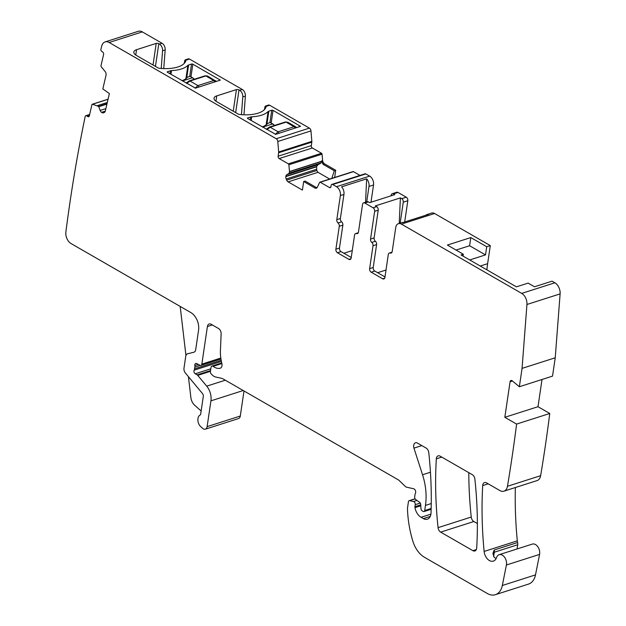 <?xml version="1.0" encoding="UTF-8"?>
<svg xmlns="http://www.w3.org/2000/svg" width="626" height="626" viewBox="0 0 626 626"><rect width="100%" height="100%" fill="white"/><g stroke="black" fill="none" stroke-linecap="round" stroke-linejoin="round"><path stroke-width="0.94" d="M180.186 306.427L185.938 355.49M188.418 376.656L190.86 397.471A9.179 6.135 72.3 0 0 194.756 405.343L201.142 410.992M512.444 380.999L510.073 381.758L504.822 417.299L516.591 424.076A1422.069 950.526 72.3 0 1 507.467 486.285A9.179 6.135 72.3 0 1 503.922 491.175A9.179 6.135 72.3 0 1 499.924 490.588L486.527 482.865A4.593 3.067 72.3 0 0 484.524 482.576A4.593 3.067 72.3 0 0 482.693 485.588A334.174 223.365 72.3 0 0 484.133 551.443A9.179 6.135 72.3 0 0 493.351 561.107A9.179 6.135 72.3 0 0 496.567 557.539A7.348 4.906 72.3 0 1 499.141 554.691A7.348 4.906 72.3 0 1 504.658 557.359A7.348 4.906 72.3 0 1 506.403 565.004L502.326 585.49A18.357 12.27 72.3 0 1 495.346 594.7A18.357 12.27 72.3 0 1 487.349 593.518L424.6 557.375A22.951 15.345 72.3 0 1 412.831 541.114A87.217 58.296 72.3 0 1 407.487 508.703A4.593 3.067 72.3 0 1 407.542 507.749L408.442 501.692A1.839 1.229 72.3 0 1 409.154 500.675A1.839 1.229 72.3 0 1 409.615 500.659L413.543 501.528A2.293 1.534 72.3 0 1 415.257 504.65L414.952 506.692A2.293 1.534 72.3 0 0 414.975 507.631A11.018 7.363 72.3 0 0 421.063 517.287L423.348 518.602A9.179 6.135 72.3 0 0 427.347 519.197A9.179 6.135 72.3 0 0 431.024 512.944A321.318 214.773 72.3 0 0 428.763 452.567A4.593 3.067 72.3 0 0 426.165 448.099L417.472 443.098A4.593 3.067 72.3 0 0 415.468 442.801A4.593 3.067 72.3 0 0 413.95 448.122L422.542 474.758A50.495 33.749 72.3 0 1 425.469 505.393L424.71 510.542A1.839 1.229 72.3 0 1 423.998 511.559A1.839 1.229 72.3 0 1 423.199 511.434L422.26 510.894A2.293 1.534 72.3 0 1 420.946 508.5L420.727 504.579A2.293 1.534 72.3 0 0 419.553 502.271L415.836 499.673A2.293 1.534 72.3 0 1 414.686 496.801L415.015 494.579A4.593 3.067 72.3 0 1 415.421 493.272A2.754 1.839 72.3 0 0 415.414 490.557A2.754 1.839 72.3 0 0 413.614 488.742L406.775 487.224A4.593 3.067 72.3 0 1 405.124 486.277L399.13 480.471A4.593 3.067 72.3 0 0 398.324 479.852L223.161 378.965A9.179 6.135 72.3 0 0 221.471 378.292L215.688 377.016A9.179 6.135 72.3 0 1 212.386 375.115L211.33 374.082A2.293 1.534 72.3 0 1 210.438 371.437L211.04 367.352A2.293 1.534 72.3 0 1 211.932 366.085A2.293 1.534 72.3 0 1 213.122 366.359A14.688 9.82 72.3 0 0 219.969 368.291A4.593 3.067 72.3 0 0 220.203 368.237A4.593 3.067 72.3 0 0 221.839 363.315A32.129 21.48 72.3 0 1 220.43 350.466L221.135 333.861A4.593 3.067 72.3 0 0 218.505 328.493L211.189 324.276A4.593 3.067 72.3 0 0 209.186 323.986A4.593 3.067 72.3 0 0 207.402 326.522L201.846 364.129A2.293 1.534 72.3 0 1 200.954 365.396A2.293 1.534 72.3 0 1 200.023 365.279L196.681 363.55A2.293 1.534 72.3 0 0 195.75 363.432A2.293 1.534 72.3 0 0 194.85 365.498A4.593 3.067 72.3 0 1 194.85 367.086L194.592 368.8A4.593 3.067 72.3 0 1 194.17 370.146A2.293 1.534 72.3 0 0 195.242 373.769L197.151 374.872A2.293 1.534 72.3 0 1 197.738 375.373L206.705 386.14A13.772 9.202 72.3 0 1 210.931 400.843L207.12 426.635A4.593 3.067 72.3 0 1 205.336 429.17A4.593 3.067 72.3 0 1 202.691 428.403L200.844 426.775A6.886 4.601 72.3 0 1 197.879 420.359A6.886 4.601 72.3 0 1 200.109 415.022A1.839 1.229 72.3 0 0 200.688 414.06L203.293 396.438A2.754 1.839 72.3 0 0 202.448 393.504L185.398 373.026A4.593 3.067 72.3 0 1 183.989 368.127L185.726 356.343A4.593 3.067 72.3 0 1 187.51 353.807A4.593 3.067 72.3 0 1 187.651 353.768L187.51 353.807M276.23 138.729L309.4 128.134A2.754 1.839 72.3 0 1 310.973 130.904L311.842 141.382L278.672 151.977L277.795 141.507A2.754 1.839 72.3 0 0 276.23 138.729L109.135 42.49A9.179 6.135 72.3 0 0 105.137 41.903A9.179 6.135 72.3 0 0 101.764 45.972A1422.069 950.526 72.3 0 0 100.849 49.477A1.839 1.229 72.3 0 0 101.78 51.402L102.719 52.068A1.839 1.229 72.3 0 1 103.595 54.509L100.989 65.714A0.916 0.61 72.3 0 0 101.248 66.755L105.137 71.544A3.216 2.144 72.3 0 1 106.037 75.206L102.844 88.931L109.378 93.579L105.324 111.013A3.216 2.144 72.3 0 1 104.245 112.484L103.478 112.797A3.216 2.144 72.3 0 1 103.36 112.844A3.216 2.144 72.3 0 1 101.756 112.5L101.537 112.344A3.216 2.144 72.3 0 1 100.183 110.45L98.626 106.428L92.538 104.245A0.916 0.61 72.3 0 0 91.936 104.675L89.33 115.88A1.839 1.229 72.3 0 1 88.642 116.741A1.839 1.229 72.3 0 1 87.726 116.546L86.787 115.88A1.839 1.229 72.3 0 0 85.872 115.685A1.839 1.229 72.3 0 0 85.183 116.553L85.081 116.999A1422.069 950.526 72.3 0 0 65.886 231.949A9.179 6.135 72.3 0 0 71.074 243.577L190.813 312.546A13.772 9.202 72.3 0 1 198.559 330.278L195.688 349.691A4.593 3.067 72.3 0 1 193.904 352.235A4.593 3.067 72.3 0 1 193.77 352.266L187.651 353.768M105.137 41.903L138.307 31.3A9.179 6.135 72.3 0 1 142.305 31.887L162.032 43.249A5.509 3.686 72.3 0 1 165.178 49.908L163.754 68.602M185.648 59.72L188.269 58.875A2.754 1.839 72.3 0 1 189.467 59.055L242.239 89.448A5.509 3.686 72.3 0 1 245.384 96.107L243.96 114.801M265.854 105.919L268.476 105.074A2.754 1.839 72.3 0 1 269.681 105.254L309.4 128.134M311.842 141.382A2.754 1.839 72.3 0 1 311.818 142.157L311.31 145.608A1.839 1.229 72.3 0 0 312.343 147.971L321.529 153.26A0.916 0.61 72.3 0 1 322.046 154.168L322.64 160.608L321.6 160.945L320.841 163.175L317.969 164.732L316.592 166.508L316.733 170.522L318.008 172.322L329.691 179.052M334.66 177.463L335.716 170.28L324.471 163.801A3.216 2.144 72.3 0 1 322.64 160.608M352.767 171.86A0.916 0.61 72.3 0 1 353.455 171.649L359.989 175.413M314.925 188.011L316.388 187.542L305.089 181.039L303.68 181.532L314.925 188.011A3.216 2.144 72.3 0 0 316.326 188.215A3.216 2.144 72.3 0 0 317.335 187.26L319.589 182.463A0.916 0.61 72.3 0 1 320.277 182.244L329.464 187.534A1.839 1.229 72.3 0 0 330.262 187.651A1.839 1.229 72.3 0 0 330.974 186.634L331.154 185.413A1.839 1.229 72.3 0 1 331.874 184.396L365.044 173.801A1.839 1.229 72.3 0 1 365.842 173.918L369.661 176.117A6.886 4.601 72.3 0 1 373.534 184.983L368.98 186.438L366.703 201.869M370.983 202.237L373.534 184.983M391.078 195.813L391.164 195.234A2.754 1.839 72.3 0 1 392.236 193.708L396.79 192.252A2.754 1.839 72.3 0 1 397.987 192.432L406.266 197.198A2.754 1.839 72.3 0 1 407.816 200.743L403.261 202.198L400.17 223.114M404.678 221.987L407.816 200.743M425.86 215.219A6.886 4.601 72.3 0 1 427.042 214.53L431.596 213.075A6.886 4.601 72.3 0 1 434.593 213.513L490.299 245.595L487.623 263.687A100.989 67.498 72.3 0 0 486.887 269.845M463.021 256.104L463.303 254.226L461.026 254.946L516.411 286.849L528.117 283.108L534.479 286.778L552.046 281.16L555.113 282.929M555.113 282.936A9.179 6.135 72.3 0 1 560.113 293.891L526.943 304.486L522.061 368.378L519.353 386.735L512.24 380.827A2.293 1.534 72.3 0 0 510.965 380.491A2.293 1.534 72.3 0 0 510.073 381.758M519.353 386.735L552.523 376.132L555.239 357.782L560.113 293.891M516.591 424.076L549.761 413.481L538 406.704L542.014 379.489M549.761 413.481A1422.069 950.526 72.3 0 1 540.668 475.502A9.179 6.135 72.3 0 1 540.637 475.69A9.179 6.135 72.3 0 1 537.1 480.58L503.922 491.175M496.128 558.588A9.179 6.135 72.3 0 1 493.945 556.897L492.92 553.392L494.164 550.011L517.585 542.531A9.179 6.135 72.3 0 1 517.311 540.848A334.174 223.365 72.3 0 1 515.355 487.521M517.585 542.531A4.593 3.067 72.3 0 1 517.694 544.753L517.068 548.963M499.141 554.691L532.311 544.096A7.348 4.906 72.3 0 1 537.828 546.756A7.348 4.906 72.3 0 1 539.573 554.401L535.496 574.887A18.357 12.27 72.3 0 1 528.516 584.097L495.346 594.7M207.12 426.635L240.298 416.032L243.999 390.968M240.298 416.032A4.593 3.067 72.3 0 1 238.506 418.575L205.336 429.17M477.372 523.555L473.843 521.521A4.593 3.067 72.3 0 1 471.237 517.045A321.318 214.773 72.3 0 1 468.804 472.661M184.247 63.375L184.6 61.191A2.754 1.839 72.3 0 1 185.39 59.838L185.006 62.443M186.008 59.83L185.39 59.838L185.945 60.26M153.026 65.002L156.218 43.397A1.839 0.806 8.4 0 1 158.793 43.718L159.427 44.086A5.509 3.686 72.3 0 1 162.572 50.745L161.226 68.453M156.218 43.397L136.546 49.689A9.179 4.038 8.4 0 0 133.831 52.013A9.179 4.038 8.4 0 0 136.405 55.432L158.018 67.882A1.839 0.806 8.4 0 0 159.356 68.281A27.544 12.113 8.4 0 0 185.961 60.174L189.467 59.055M352.274 250.58L343.885 253.256M365.561 202.237L366.64 178.833L341.6 186.83A6.886 4.601 72.3 0 1 343.94 194.436L340.387 218.497L336.811 219.64L340.364 195.586L343.94 194.436M350.975 258.687L348.901 259.352A2.754 1.839 72.3 0 0 350.106 259.532A2.754 1.839 72.3 0 0 351.17 258.006L354.559 235.102A2.754 1.839 72.3 0 1 355.631 233.576A2.754 1.839 72.3 0 1 356.507 233.608A2.754 1.839 72.3 0 0 357.383 233.631A2.754 1.839 72.3 0 0 358.455 232.105L362.548 204.381A2.754 1.839 72.3 0 1 363.62 202.855L367.196 201.713A2.754 1.839 72.3 0 1 368.393 201.885L369.708 202.644L394.748 194.647L393.441 193.888L397.987 192.432M392.236 193.708A2.754 1.839 72.3 0 1 393.441 193.888M366.64 178.833A6.886 4.601 72.3 0 1 368.98 186.438M427.042 214.53A6.886 4.601 72.3 0 1 428.403 214.405L403.363 222.402A6.886 4.601 72.3 0 0 402.002 222.527L398.426 223.67A6.886 4.601 72.3 0 1 401.423 224.116L521.701 293.391A9.179 6.135 72.3 0 1 526.943 304.486M406.266 197.198L401.712 198.653A2.754 1.839 72.3 0 1 403.261 202.198M401.712 198.653L400.397 197.894L399.216 223.419M348.901 259.352L337.445 252.755A2.754 1.839 72.3 0 1 335.896 249.203L339.276 226.299A2.754 1.839 72.3 0 0 338.04 222.973L341.624 221.831A2.754 1.839 72.3 0 1 340.387 218.497M341.624 221.831A2.754 1.839 72.3 0 1 342.852 225.157L339.472 248.06L335.896 249.203M351.249 257.497L341.021 251.613A2.754 1.839 72.3 0 1 339.472 248.06M384.99 276.935L374.763 271.042A2.754 1.839 72.3 0 1 373.213 267.498L376.594 244.594A2.754 1.839 72.3 0 0 375.357 241.26A2.754 1.839 72.3 0 1 374.121 237.935L378.221 210.203A2.754 1.839 72.3 0 0 376.672 206.658L375.357 205.899L400.397 197.894M316.388 187.542L316.983 187.792M303.68 181.532L302.413 190.101L288.132 181.869A3.216 2.144 72.3 0 1 286.677 180.124L316.733 170.522M377.627 272.693L386.007 270.009M456.064 250.056L469.602 245.728L470.807 237.575L447.387 245.056L463.303 254.226M235.658 112.594L239.007 89.917A1.839 0.806 8.4 0 0 236.432 89.596L216.752 95.888A9.179 4.038 8.4 0 0 214.037 98.212A9.179 4.038 8.4 0 0 216.612 101.631L238.224 114.081A1.839 0.806 8.4 0 0 239.57 114.48A27.544 12.113 8.4 0 0 266.167 106.373L265.596 106.037L265.213 108.642M269.681 105.254L266.167 106.373L265.596 106.037A2.754 1.839 72.3 0 0 264.814 107.39L264.462 109.573M239.007 89.917L239.641 90.285A5.509 3.686 72.3 0 1 242.786 96.944L241.433 114.652M273.038 110.395A0.916 0.407 8.4 0 0 271.754 110.231L268.828 111.17A3.216 1.416 8.4 0 0 268.092 111.577A28.46 12.52 8.4 0 1 251.73 116.804A3.216 1.416 8.4 0 0 250.611 116.992L247.685 117.923A0.916 0.407 8.4 0 0 247.419 118.157A0.916 0.407 8.4 0 0 247.669 118.502L275.69 134.347L300.543 126.327L273.038 110.395L271.183 122.946M192.831 64.196A0.916 0.407 8.4 0 0 191.54 64.032L188.614 64.971A3.216 1.416 8.4 0 0 187.886 65.378A28.46 12.52 8.4 0 1 171.516 70.605A3.216 1.416 8.4 0 0 170.405 70.793L167.478 71.724A0.916 0.407 8.4 0 0 167.205 71.959A0.916 0.407 8.4 0 0 167.463 72.303L195.476 88.149L220.329 80.128L192.831 64.196L190.977 76.748M286.677 180.124L286.184 179.005A3.216 2.144 72.3 0 1 285.832 176.61L285.871 176.321A3.216 2.144 72.3 0 1 286.825 174.677L317.969 164.732M278.672 151.977A2.754 1.839 72.3 0 1 278.648 152.752L278.14 156.203A1.839 1.229 72.3 0 0 279.173 158.566L288.351 163.856A0.916 0.61 72.3 0 1 288.876 164.771L289.494 171.665L321.545 161.43M375.357 241.26L371.781 242.403A2.754 1.839 72.3 0 1 373.018 245.736L369.637 268.64A2.754 1.839 72.3 0 0 371.187 272.185L382.642 278.789A2.754 1.839 72.3 0 0 383.84 278.961A2.754 1.839 72.3 0 0 384.912 277.435L388.292 254.532A2.754 1.839 72.3 0 1 389.364 253.014A2.754 1.839 72.3 0 1 390.241 253.037A2.754 1.839 72.3 0 0 391.117 253.068A2.754 1.839 72.3 0 0 392.189 251.542L395.742 227.481A6.886 4.601 72.3 0 1 398.426 223.67M371.781 242.403A2.754 1.839 72.3 0 1 370.545 239.077L374.645 211.345A2.754 1.839 72.3 0 0 373.096 207.801L364.817 203.035A2.754 1.839 72.3 0 0 363.62 202.855M338.04 222.973A2.754 1.839 72.3 0 1 336.811 219.64M331.874 184.396A1.839 1.229 72.3 0 1 332.672 184.513L336.491 186.712A6.886 4.601 72.3 0 1 340.364 195.586M289.494 171.665L289.157 173.3L286.825 174.677M436.314 458.858A321.318 214.773 72.3 0 0 438.067 527.648A4.593 3.067 72.3 0 0 440.673 532.123L472.88 550.669A4.593 3.067 72.3 0 0 474.876 550.966A4.593 3.067 72.3 0 0 476.707 547.969A321.318 214.773 72.3 0 0 474.884 479.133A4.593 3.067 72.3 0 0 472.286 474.664L440.148 456.158A4.593 3.067 72.3 0 0 438.145 455.861A4.593 3.067 72.3 0 0 436.314 458.858L441.792 457.105M331.796 178.379L334.307 170.781L323.008 164.27L321.6 160.945M490.299 245.595L486.715 246.738L485.518 254.899L469.602 245.728M469.703 259.946L485.518 254.899M335.716 170.28L334.307 170.781M470.807 237.575L486.715 246.738M492.92 553.4L492.92 553.392A4.593 2.019 8.4 0 1 494.274 552.234L517.694 544.753M555.239 357.782L522.061 368.378M538 406.704L504.822 417.299M192.777 77.882L190.374 76.482M190.108 76.333L187.503 77.162A28.46 12.52 8.4 0 1 182.111 80.738M215.555 80.66L213.802 80.519L197.91 85.59L195.054 88.149M186.806 83.438L189.968 81.012L205.852 75.942A1.839 1.229 -107.7 0 0 205.054 75.824L207.441 75.981L205.852 75.942L213.802 80.519L214.781 81.975M279.11 133.252L278.124 131.789L275.26 134.347M295.785 126.867L294.009 126.718L286.059 122.14A1.839 1.229 -107.7 0 0 285.26 122.023L287.655 122.18L286.059 122.14L270.174 127.211L267.02 129.637M262.662 127.133L272.725 123.917L270.315 122.532L267.717 123.361A28.46 12.52 8.4 0 1 262.317 126.937M158.793 43.718L155.444 66.395M136.546 49.689L135.756 55.025M288.132 181.869L318.008 172.322M233.24 111.201L236.432 89.596M266.152 106.459L266.214 106.029M215.962 101.224L216.752 95.888M269.916 122.657L271.754 110.231M268.828 111.17L266.903 124.214M266.136 124.856L268.092 111.577M251.183 120.521L251.73 116.804M250.181 119.942L250.611 116.992M247.685 117.923L247.606 118.455M189.709 76.458L191.54 64.032M167.4 72.256L167.478 71.724M170.405 70.793L169.967 73.743M170.968 74.322L171.516 70.605M185.922 78.649L187.886 65.378M188.614 64.971L186.689 78.015M285.871 176.321L316.592 166.508M285.832 176.61L316.49 166.813M286.184 179.005L316.412 169.349M162.572 50.745L165.178 49.908M159.427 44.086L162.032 43.249M480.267 266.034L487.623 263.687M494.164 550.011A4.593 3.067 72.3 0 1 494.274 552.234L493.64 556.537M242.786 96.944L245.384 96.107M324.471 163.801L323.008 164.27M239.641 90.285L242.239 89.448M341.021 251.613L337.445 252.755M371.187 272.185L374.763 271.042M369.637 268.64L373.213 267.498M382.642 278.789L384.716 278.124M101.756 112.5L105.207 111.397M101.537 112.344L105.293 111.146M100.183 110.45L105.88 108.627M98.822 106.694L106.929 104.104M97.562 105.669L107.289 102.562M98.626 106.428L107.015 103.744M97.46 105.622L107.312 102.468M414.952 506.692L420.742 504.838M414.975 507.631L420.797 505.777M213.122 366.359L221.901 363.55M219.969 368.291L220.438 368.143M424.71 510.542L431.157 508.476M422.542 474.758L430.445 472.231M425.469 505.393L431.251 503.547M423.348 518.602L430.265 516.395M413.95 448.122L421.83 445.61M409.615 500.659L415.14 498.891M413.543 501.528L416.939 500.44M421.063 517.287L430.915 514.142M415.257 504.65L420.257 503.054M482.693 485.588L488.194 483.828M484.133 551.443L517.311 540.848M506.403 565.004L539.573 554.401M502.326 585.49L535.496 574.887M109.135 42.49L142.305 31.887M92.538 104.245L108.055 99.284M86.787 115.88L89.534 115.004M87.726 116.546L89.283 116.053M210.931 400.843L243.224 390.522M194.85 367.086L200.218 365.365M194.592 368.8L221.174 360.31M206.705 386.14L225.305 380.201M197.738 375.373L210.453 371.312M197.151 374.872L210.563 370.584M195.242 373.769L210.829 368.792M194.17 370.146L221.401 361.445M194.85 365.498L198.309 364.395M201.846 364.129L220.814 358.064M207.402 326.522L212.339 324.949M507.467 486.285L540.637 475.69M438.067 527.648L471.237 517.045M440.673 532.123L473.843 521.521M472.88 550.669L476.331 549.565M368.393 201.885L364.817 203.035M376.672 206.658L373.096 207.801M369.661 176.117L336.491 186.712M332.672 184.513L365.842 173.918M378.221 210.203L374.645 211.345M374.121 237.935L370.545 239.077M329.464 187.534L330.841 187.096M339.276 226.299L342.852 225.157M320.277 182.244L353.455 171.649M373.018 245.736L376.594 244.594M391.821 252.536L390.241 253.037M521.701 293.391L554.871 282.795M434.593 213.513L401.423 224.116M356.507 233.608L358.08 233.099M278.14 156.203L311.31 145.608M279.173 158.566L312.343 147.971M288.876 164.771L322.046 154.168M289.502 171.532L321.568 161.281M277.795 141.507L310.973 130.904M288.351 163.856L321.529 153.26M289.157 173.3L320.841 163.175M289.29 173.066L321.036 162.924M311.818 142.157L278.648 152.752M182.448 80.934L192.511 77.718A5.97 3.991 72.3 0 1 194.232 79.275M198.896 87.053A1.839 1.229 -107.7 0 0 197.91 85.59L189.968 81.012A1.839 1.229 -107.7 0 0 189.169 80.895L186.149 83.062M294.995 128.174A1.839 1.229 -107.7 0 0 294.009 126.718L278.124 131.789L270.174 127.211A1.839 1.229 -107.7 0 0 269.376 127.094L266.355 129.261M272.991 124.081L272.725 123.917A5.97 3.991 72.3 0 1 274.446 125.474M211.932 366.085L221.753 362.947M423.998 511.559L431.134 509.274M409.154 500.675L415.069 498.781M92.28 104.245L108.071 99.198M85.872 115.685L89.651 114.48M200.954 365.396L220.947 359.003M392.025 252.161L389.364 253.014M355.631 233.576L358.283 232.731M319.878 182.189L353.048 171.587M190.281 76.341L194.365 79.236M207.441 75.981L216.416 81.458M205.054 75.824L189.169 80.895M285.26 122.023L269.376 127.094M270.487 122.539L274.571 125.435M295.707 126.82L296.63 127.657M287.655 122.18L295.722 126.828"/></g></svg>
